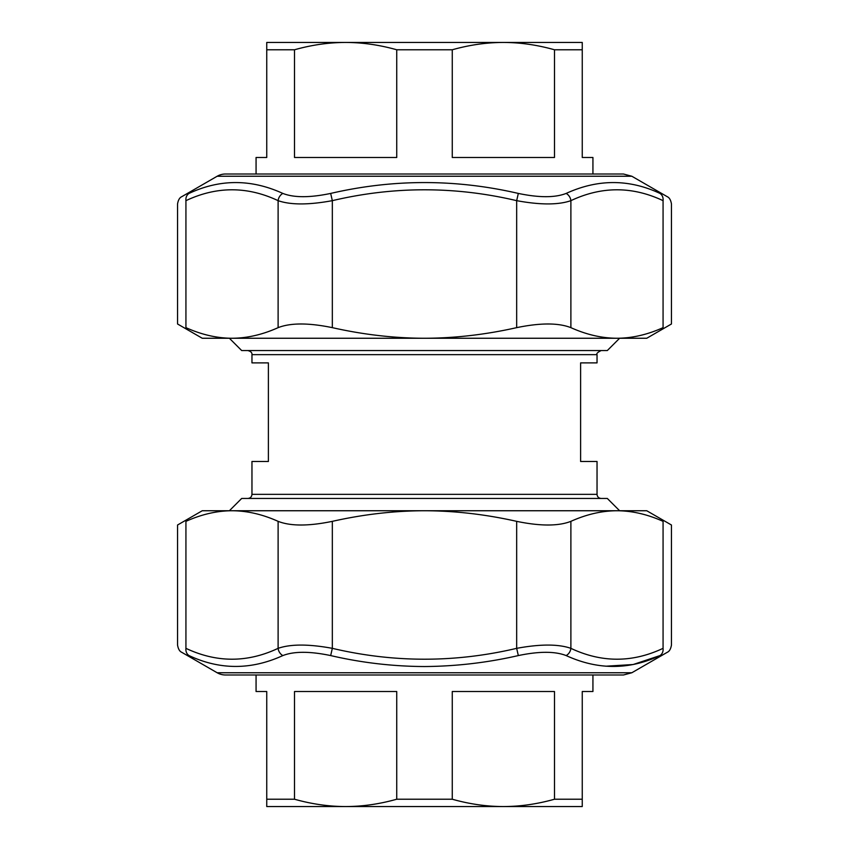 <?xml version="1.0" encoding="UTF-8"?>
<svg xmlns="http://www.w3.org/2000/svg" width="849" height="849" viewBox="0 0 849 849"><rect width="100%" height="100%" fill="white"/><g stroke="black" fill="none" stroke-linecap="round" stroke-linejoin="round"><path stroke-width="1.27" d="M229.379 338.252L241.689 350.552L607.311 350.552L619.621 338.252M597.038 354.659L251.962 354.659L251.962 362.884L268.39 362.884L268.39 461.474L251.962 461.474L251.962 494.341L597.038 494.341L597.038 461.474L580.61 461.474L580.61 362.884L597.038 362.884L597.038 354.659C596.189 353.715 597.558 352.346 601.145 350.552M229.379 510.748L241.689 498.448L607.311 498.448L619.621 510.748M558.016 806.55L266.745 806.55L266.745 691.521L256.069 691.521L256.069 674.987M266.745 799.227L294.507 799.227L294.507 691.521L396.738 691.521L396.738 799.227L452.262 799.227L452.262 691.521L554.493 691.521L554.493 799.227L582.255 799.227L582.255 691.521L592.931 691.521L592.931 674.987M294.507 799.227C311.785 804.088 328.818 806.529 345.628 806.55L290.984 806.55M582.255 799.227L582.255 806.55L503.372 806.55C520.182 806.529 537.215 804.088 554.493 799.227M452.262 799.227C469.529 804.088 486.573 806.529 503.372 806.55M345.628 806.55C362.427 806.529 379.471 804.088 396.738 799.227M592.931 174.013L592.931 157.479L582.255 157.479L582.255 49.773L554.493 49.773L554.493 157.479L452.262 157.479L452.262 49.773L396.738 49.773L396.738 157.479L294.507 157.479L294.507 49.773L266.745 49.773L266.745 157.479L256.069 157.479L256.069 174.013M290.984 42.45L558.016 42.45M554.493 49.773C537.215 44.912 520.182 42.471 503.372 42.45L582.255 42.45L582.255 49.773M266.745 49.773L266.745 42.45L345.628 42.45C328.818 42.471 311.785 44.912 294.507 49.773M503.372 42.45C486.573 42.471 469.529 44.912 452.262 49.773M396.738 49.773C379.471 44.912 362.427 42.471 345.628 42.45M663.069 200.661A8.352 7.047 114.6 0 0 659.981 193.423C669.638 197.775 669.638 197.775 659.981 193.423C669.638 197.775 669.638 197.775 659.981 193.423C629.088 178.948 597.813 178.948 566.156 193.423C555.044 197.775 539.094 197.775 518.325 193.423C455.786 178.948 393.236 178.948 330.675 193.423C309.906 197.775 293.966 197.775 282.844 193.423C251.187 178.948 219.912 178.948 189.019 193.423C179.362 197.775 179.362 197.775 189.019 193.423A8.352 7.047 -114.6 0 0 185.931 200.661C174.841 205.012 174.841 205.012 185.931 200.661C216.654 186.175 247.377 186.175 278.111 200.661C290.634 205.012 308.707 205.012 332.33 200.661C393.777 186.175 455.234 186.175 516.67 200.661C540.293 205.012 558.366 205.012 570.889 200.661C601.623 186.175 632.346 186.175 663.069 200.661C674.159 205.012 674.159 205.012 663.069 200.661L663.069 327.65C674.223 322.769 674.223 322.769 663.069 327.65C647.458 334.665 632.102 338.199 616.979 338.252L424.5 338.252C454.746 338.199 485.469 334.665 516.67 327.65C540.325 322.769 558.398 322.769 570.889 327.65C586.5 334.665 601.856 338.199 616.979 338.252L646.758 338.252L671.453 323.989L671.453 203.94C670.784 200.046 669.394 197.637 667.272 196.703L631.836 176.242L623.484 174.013L225.516 174.013A16.693 16.693 0 0 0 217.164 176.242L631.836 176.242M566.156 193.423A8.352 7.047 65.4 0 1 570.889 200.661L570.889 327.65M518.325 193.423L516.67 200.661L516.67 327.65M330.675 193.423L332.33 200.661L332.33 327.65C363.531 334.665 394.254 338.199 424.5 338.252L232.021 338.252C247.144 338.199 262.5 334.665 278.111 327.65C290.602 322.769 308.675 322.769 332.33 327.65M282.844 193.423A8.352 7.047 114.6 0 0 278.111 200.661L278.111 327.65M185.931 200.661L185.931 327.65C174.777 322.769 174.777 322.769 185.931 327.65C201.542 334.665 216.898 338.199 232.021 338.252L202.242 338.252L177.547 323.989L177.547 203.94C178.216 200.046 179.606 197.637 181.728 196.703L217.164 176.242M282.844 655.577C293.956 651.225 309.906 651.225 330.675 655.577L332.33 648.339C308.707 643.988 290.634 643.988 278.111 648.339A8.352 7.047 -114.6 0 0 282.844 655.577C251.187 670.052 219.912 670.052 189.019 655.577C179.362 651.225 179.362 651.225 189.019 655.577C179.362 651.225 179.362 651.225 189.019 655.577A8.352 7.047 -65.4 0 1 185.931 648.339C174.841 643.988 174.841 643.988 185.931 648.339L185.931 521.35C174.777 526.231 174.777 526.231 185.931 521.35C201.542 514.335 216.898 510.801 232.021 510.748L424.5 510.748C394.254 510.801 363.531 514.335 332.33 521.35C308.675 526.231 290.602 526.231 278.111 521.35C262.5 514.335 247.144 510.801 232.021 510.748L202.242 510.748L177.547 525.011L177.547 645.06C178.248 649.018 179.638 651.427 181.728 652.297L217.164 672.758A16.693 16.693 0 0 0 225.516 674.987L623.484 674.987L631.836 672.758L217.164 672.758M330.675 655.577C361.504 662.74 392.779 666.391 424.5 666.539C456.221 666.306 487.496 662.644 518.325 655.577L516.67 648.339C455.223 662.825 393.766 662.825 332.33 648.339L332.33 521.35M518.325 655.577C539.094 651.225 555.034 651.225 566.156 655.577A8.352 7.047 -65.4 0 0 570.889 648.339C558.366 643.988 540.293 643.988 516.67 648.339L516.67 521.35C485.469 514.335 454.746 510.801 424.5 510.748L616.979 510.748C601.856 510.801 586.5 514.335 570.889 521.35C558.398 526.231 540.325 526.231 516.67 521.35M566.156 655.577C597.823 670.052 629.098 670.052 659.981 655.577A8.352 7.047 -114.6 0 0 663.069 648.339C674.159 643.988 674.159 643.988 663.069 648.339C632.346 662.825 601.623 662.825 570.889 648.339L570.889 521.35M659.981 655.577C669.638 651.225 669.638 651.225 659.981 655.577L633.142 664.534L605.73 666.21M663.069 648.339L663.069 521.35C674.223 526.231 674.223 526.231 663.069 521.35C647.458 514.335 632.102 510.801 616.979 510.748L646.758 510.748L671.453 525.011L671.453 645.06C670.752 649.018 669.362 651.427 667.272 652.297L631.836 672.758M278.111 521.35L278.111 648.339C247.388 662.825 216.665 662.825 185.931 648.339M251.962 354.659C252.227 352.749 250.858 351.38 247.855 350.552M251.962 494.341C251.718 496.835 250.349 498.204 247.855 498.448M597.038 494.341C597.282 496.835 598.651 498.204 601.145 498.448"/></g></svg>
